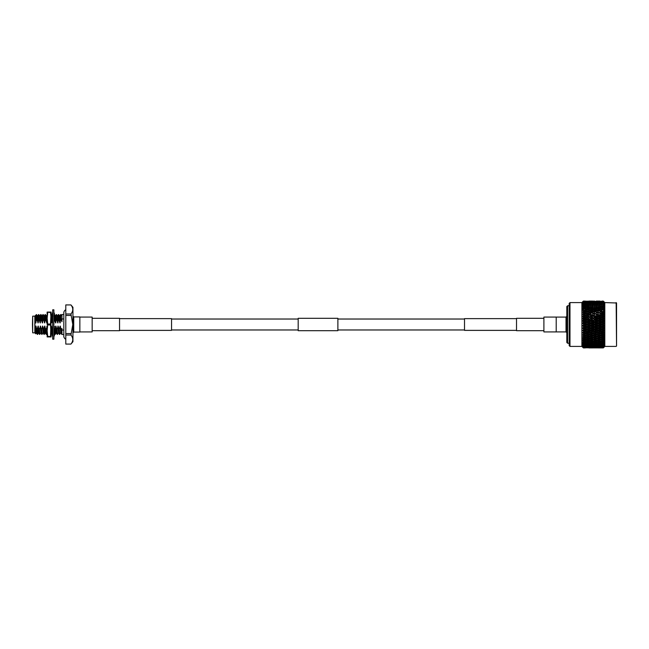 <?xml version="1.0" encoding="UTF-8"?>
<svg xmlns="http://www.w3.org/2000/svg" width="649" height="649" viewBox="0 0 649 649"><rect width="100%" height="100%" fill="white"/><g stroke="black" fill="none" stroke-linecap="round" stroke-linejoin="round"><path stroke-width="0.97" d="M516.515 318.627L464.514 318.627L464.514 330.373L516.515 330.373M556.209 331.923L556.209 317.077L543.903 317.077L543.903 331.923L566.017 331.907L566.017 317.093L566.812 316.306M119.546 318.627L171.547 318.627L171.547 330.373L119.546 330.373M79.851 317.077L92.158 317.077L92.158 331.923L79.851 331.923M298.183 330.69L298.183 318.31L337.878 318.31L337.878 330.69L298.183 330.69M92.158 330.69L119.546 330.69L119.546 318.31L92.158 318.31M543.903 330.69L516.515 330.69L516.515 318.31L543.903 318.31M52.699 324.5L52.699 309.808L53.883 309.808L53.883 339.192L52.699 339.192L52.699 324.5M52.204 314.87L52.431 314.181M54.151 334.819L54.557 333.578M54.516 333.521L53.94 333.708M52.431 334.819L52.001 334.819L52.699 336.807M53.883 336.807L54.581 334.819L53.883 334.819M52.699 332.759L52.001 333.497L52.699 335.622M53.883 333.286L54.581 332.207L53.883 331.98M52.699 327.542L52.001 328.735L52.699 330.187M53.883 328.118L54.581 326.642L53.883 326.277M53.883 326.415L54.581 326.642M52.699 320.882L52.001 322.358L52.699 322.585M52.001 322.358L52.699 322.723M53.883 321.458L54.581 320.265L53.883 318.813M52.699 317.02L52.001 316.793L52.699 315.714M53.883 316.241L54.581 315.503L53.883 313.378M52.699 312.193L52.001 314.181L52.699 314.181M54.151 314.181L54.581 314.181L53.883 312.193M47.142 324.5L47.142 312.072L50.5 312.526L51.109 318.286L50.5 336.928L47.742 336.928L47.742 336.474L50.5 336.474M50.5 336.928L51.109 336.928L50.5 324.046L47.742 324.046L47.142 330.714L47.742 336.474M47.742 312.526L47.142 318.286L47.742 324.046M47.742 336.928L47.142 336.928L47.142 330.714M50.5 312.526L50.5 312.072L47.742 312.072M50.5 324.954L47.742 324.954M50.5 312.072L51.109 312.072L50.5 324.046M70.936 304.916L72.939 307.31L72.939 341.69L70.936 344.067C73.369 341.058 73.369 338.04 70.936 335.014L72.793 324.5L70.936 313.986C73.369 310.976 73.369 307.959 70.936 304.933L65.792 304.916L70.936 304.933M73.735 332.085L79.851 332.085L79.851 316.915L73.735 316.915L73.735 332.085L72.939 332.872M32.45 324.5L32.685 316.16L32.685 332.84L32.45 324.5M36.336 332.969L35.825 333.829L34.835 332.84L34.835 316.16L32.685 316.16M63.813 318.967L61.947 318.967L61.947 314.497L63.813 314.497M35.825 333.829L34.835 324.5L35.395 321.377C35.265 315.755 35.127 314.514 34.989 317.653C35.216 314.538 35.452 316.282 35.695 322.886L36.66 319.113L38.177 322.886L38.867 319.113L38.518 314.578L38.867 319.113M61.947 328.483L61.947 330.033L61.947 328.483L61.322 329.887L60.081 326.114L59.116 329.887L59.286 333.091L59.74 334.422L60.592 332.969M59.392 329.887L59.74 334.422M59.116 329.887L58.15 326.114L56.909 329.887L57.234 334.405L58.394 332.969M57.185 329.887L57.534 334.422M56.909 329.887L55.944 326.114L54.703 329.887L55.035 334.405L56.187 332.969M54.978 329.887L55.327 334.422M52.553 329.887L52.65 332.807M47.142 326.431L45.884 329.887L46.209 334.405L47.361 332.969M46.16 329.887L46.509 334.422M45.884 329.887L44.643 326.114L43.678 329.887L43.848 333.091L44.027 334.422L45.162 332.969L46.209 334.405M43.954 329.887L44.302 334.422M43.678 329.887L42.712 326.114L41.471 329.887L41.796 334.405L42.956 332.969M41.747 329.887L42.096 334.422M41.471 329.887L40.506 326.114L39.264 329.887L39.597 334.405L40.749 332.969M39.54 329.887L39.889 334.422M39.264 329.887L38.031 326.114L37.066 329.887L37.228 333.091L37.415 334.422L38.542 332.969L39.597 334.405M37.342 329.887L37.691 334.422M34.835 316.16L36.417 314.578L37.658 316.031L38.518 314.578M38.81 314.595L39.646 316.031L40.717 314.578L41.065 319.113L42.307 322.886L43.272 319.113L42.923 314.578L43.272 319.113M40.717 314.578L41.341 319.113M41.017 314.595L42.071 316.031L42.923 314.578M43.223 314.595L44.059 316.031L45.13 314.578L45.479 319.113L46.72 322.886L47.142 321.612M45.13 314.578L45.755 319.113M50.89 316.031L51.75 314.578L52.098 319.113L52.699 320.111M51.75 314.578L52.236 316.42M52.261 316.882L52.374 319.113M54.143 315.974L54.305 319.113L55.546 322.886L56.504 319.113L56.155 314.578L56.504 319.113M54.394 315.698L54.581 319.113M54.248 314.595L55.303 316.031L56.155 314.578M56.455 314.595L57.29 316.031L58.361 314.578L58.71 319.113L59.951 322.886L60.917 319.113L60.568 314.578L60.917 319.113M58.361 314.578L58.986 319.113M58.661 314.595L59.716 316.031L60.568 314.578M61.322 329.887C61.533 335.29 61.744 335.817 61.947 331.452M60.357 326.114L60.819 332.969L61.947 334.422L61.598 329.887M36.417 315.641C36.595 313.556 36.766 314.716 36.936 319.113M36.417 314.578L36.66 319.113M35.395 321.377L35.695 322.886M37.066 329.887L35.825 326.114L36.587 332.994M37.439 316.031L37.902 322.886M35.825 326.114L35.565 328.07M39.143 319.113L40.108 322.886L41.065 319.113M38.031 326.114L38.518 332.994M39.646 316.031L40.108 322.886M40.23 326.114L40.992 332.994M41.852 316.031L42.307 322.886M43.548 319.113L44.513 322.886L45.479 319.113M42.436 326.114L43.199 332.994M44.059 316.031L44.513 322.886M44.643 326.114L45.13 332.994M45.43 314.595L46.257 316.031L46.72 322.886M46.85 326.114L47.142 331.655M51.109 322.31L51.409 322.886L52.098 319.113M52.09 328.589L51.263 326.114L52.025 332.994M51.263 326.114L51.109 327.461M55.084 316.031L55.546 322.886M56.779 319.113L57.745 322.886L58.71 319.113M55.668 326.114L56.155 332.994L57.234 334.405M57.29 316.031L57.745 322.886M57.875 326.114L58.637 332.994M59.497 316.031L59.951 322.886M61.193 319.113L61.947 321.742L61.947 318.967M60.081 326.114L60.844 332.994M61.947 315.982L61.947 318.554M35.484 316.006L35.971 322.886M36.101 326.114L36.555 332.969L37.391 334.405M37.691 316.006L38.177 322.886M38.299 326.114L38.762 332.969M39.889 316.006L40.384 322.886M40.506 326.114L40.968 332.969L41.796 334.405M42.096 316.006L42.583 322.886M42.712 326.114L43.175 332.969L44.002 334.405M44.302 316.006L44.789 322.886M44.919 326.114L45.381 332.969M47.312 314.595L46.485 316.031L46.996 322.886M51.109 317.199L51.409 322.886M51.539 326.114L52.188 333.302M53.883 329.254L54.062 332.037M54.175 332.905L55.035 334.405M55.327 316.006L55.822 322.886M55.944 326.114L56.406 332.969M57.534 316.006L58.021 322.886M58.15 326.114L58.613 332.969L59.44 334.405M59.74 316.006L60.227 322.886M54.703 329.887L54.029 327.591M65.792 338.9C65.265 339.273 64.608 338.616 63.813 336.912L63.813 334.503L61.947 334.503L61.947 330.033L63.813 330.033M70.936 335.014L65.792 335.014L65.792 333.545L70.936 333.545M70.936 344.084L65.792 344.084L70.936 344.067M65.792 344.067L65.792 335.014M70.936 315.455L65.792 315.455L65.792 313.986L70.936 313.986M65.792 313.986L65.792 304.933M65.792 333.545L65.792 315.455M567.607 343.24L566.812 342.445L566.812 306.555L567.607 305.76L567.607 343.24L569.189 343.24M569.984 346.412L569.189 345.617L569.189 303.383L569.984 302.588L569.984 346.412L581.893 346.412L581.893 302.588L569.984 302.588M583.232 328.645L582.437 328.134L583.402 327.567L583.402 326.325L582.437 325.798L583.2 325.222M583.232 331.014L582.437 330.43L583.402 329.976L583.402 328.759L582.607 328.037M583.232 333.31L582.437 332.661L583.402 332.329L583.402 331.144L582.607 330.357M583.264 337.618L582.437 336.839L583.402 336.742L583.402 335.671L582.437 334.803L583.402 334.592L583.402 333.456L582.607 332.604M582.834 343.329L583.402 344.465L582.437 343.402L583.402 343.808L582.437 342.031L583.402 342.315L583.402 341.479L582.437 340.287L583.402 340.628L583.402 339.703L582.437 338.729L583.362 338.762L582.437 338.535L583.402 338.762L583.402 337.756L582.607 336.823M585.317 347.888L583.402 347.913L582.437 346.931L583.402 347.848L582.437 346.696L583.402 347.531L582.437 346.225L583.402 346.955L582.437 345.511L583.402 346.144L583.402 345.633L582.437 344.449L583.402 345.09L583.402 344.465L585.284 344.781L586.534 343.946L587.085 345.073L585.187 345.365L588.984 345.365L587.085 345.073M582.607 338.737L583.362 339.654M582.607 334.77L583.362 335.622M582.607 325.684L583.402 325.125L583.402 323.875L582.437 323.453L583.2 322.788M616.55 302.986L616.55 346.014L616.55 302.986L604.803 302.588L603.294 301.104L601.883 301.087L603.294 301.104L604.26 302.288L603.294 301.339L599.984 301.363L603.294 301.339M616.55 346.014L616.152 302.588M616.152 346.412L604.803 346.412L604.803 302.588M603.294 301.396L604.26 302.75L603.294 301.834L599.984 301.874L603.294 301.834M603.294 301.923L604.26 303.448L603.294 302.58L599.984 302.637L603.294 302.58M603.294 302.694L604.26 304.381L603.294 303.562L599.984 303.635L603.294 303.562M603.294 303.708L604.26 304.608L603.408 304.316L604.26 305.533L601.883 304.519L599.984 304.86L603.294 304.77M603.294 304.949L604.26 305.801L603.408 305.647L604.26 306.896L601.883 305.906L599.984 306.296L601.883 306.701L603.294 306.198M603.294 306.401L604.26 307.204L603.408 307.18L604.26 308.445L601.883 307.496L599.984 307.942L601.883 308.389L603.294 307.821M603.294 308.056L604.26 308.794L603.408 308.908L604.26 310.181L601.883 309.281L599.984 309.76L601.883 310.254L603.294 309.638M603.294 309.889L604.26 310.563L603.408 310.806L604.26 312.064L601.883 311.22L599.984 311.747L601.883 312.274L603.294 311.609M603.294 311.885L604.26 312.477L603.408 312.85L604.26 314.084L601.883 313.313L599.984 313.865L601.883 314.432L603.294 313.718M603.294 314.011L604.26 314.53L603.408 315.025L604.26 316.225L601.883 315.519L599.984 316.104L601.883 316.696L603.294 315.958M603.294 316.258L604.26 316.688L603.408 317.296L604.26 318.448L601.883 317.832L599.984 318.44L601.883 319.048L603.294 318.278M603.294 318.594L604.26 318.927L603.408 319.657L604.26 320.744L601.883 320.217L599.984 320.833L601.883 321.458L603.294 320.679M603.294 320.995L604.26 321.231L603.408 322.066L604.26 323.08L601.883 322.65L599.984 323.275L601.883 323.9L603.294 323.113M603.294 323.437L604.26 323.575L603.408 324.5L601.339 324.5L582.437 318.57L583.232 317.986M598.183 325.133L600.082 324.5L598.183 323.867L596.285 324.5L598.183 325.133L597.632 325.676L582.437 320.866L583.232 320.355M590.785 325.133L592.683 324.5L590.785 323.867L588.886 324.5L590.785 325.133L590.241 325.676L582.834 323.324L583.402 321.433L582.437 321.109L583.362 321.409L582.834 320.987L583.402 319.024L582.437 318.813L583.362 319L582.834 318.691L583.402 316.671L582.437 316.339L583.232 315.69M583.402 325.125L585.284 324.5L583.402 323.875M583.2 323.778L582.437 323.453M582.607 314.23L583.402 313.329L585.284 312.786L586.534 313.272L583.362 314.4L582.437 314.416L583.264 313.467M582.607 312.177L583.402 311.244L585.284 310.733L586.534 311.301L582.437 312.38L583.362 312.25L582.437 312.38L583.264 311.382M583.078 310.311L582.437 310.465L583.362 310.238L582.437 310.465L583.402 308.372L582.437 308.535L583.362 307.569L582.437 308.535M583.297 301.25L585.317 301.112M582.834 302.32L583.402 301.152L582.437 302.069L583.313 301.177M583.402 301.282L585.284 301.209L583.402 301.152M582.834 302.807L583.402 301.469L582.437 302.304L583.362 301.323M583.402 301.728L585.284 301.59L583.402 301.469M582.834 303.537L583.402 302.045L582.437 302.775L583.362 301.777M583.402 302.426L585.284 302.223L583.402 302.045M582.834 304.495L583.402 302.856L582.437 303.489L583.362 302.475M583.402 303.367L585.284 303.107L583.402 302.856M582.834 305.671L583.402 303.91L582.437 304.438L583.362 303.416M583.402 304.535L585.284 304.219L583.402 303.91M582.834 307.05L583.402 305.192L582.437 305.598L583.362 304.584M583.402 305.922L585.284 305.549L583.402 305.192M585.187 307.942L587.085 308.389L588.984 307.942L587.085 307.496L582.834 308.624L583.402 306.685L582.437 306.969L583.362 305.979M583.402 307.521L585.284 307.099L583.402 306.685M583.402 309.297L585.284 308.827L583.402 308.372M582.607 310.263L583.362 309.346M583.402 311.244L583.402 310.238L582.834 310.368L588.984 309.76L587.085 309.281L585.187 309.76M585.284 310.733L583.402 310.238M583.402 313.329L583.402 312.258L582.834 312.266L588.984 311.747L587.085 311.22L585.187 311.747M585.284 312.786L583.402 312.258M583.402 317.856L585.284 317.264L586.534 317.564L582.834 316.452L583.402 315.544L583.402 314.408L582.834 314.303L585.187 313.865L587.085 314.432L588.984 313.865L587.085 313.313L585.187 313.865M583.402 315.544L585.284 314.976L583.402 314.408M585.284 317.264L583.402 316.671M583.402 320.241L585.284 319.632L583.402 319.024M583.402 322.675L585.284 322.05L583.402 321.433M583.402 327.567L586.534 326.845L582.437 325.547M585.284 326.95L583.402 326.325M583.402 329.976L585.284 329.368L583.402 328.759M583.402 332.329L585.284 331.736L583.402 331.144M583.402 334.592L585.284 334.024L583.402 333.456M583.402 336.742L585.284 336.214L583.402 335.671M583.402 338.762L585.284 338.267L583.402 337.756M583.402 340.628L585.284 340.173L583.402 339.703M583.402 342.315L585.284 341.901L583.402 341.479M583.402 343.808L585.284 343.451L583.402 343.078M583.402 345.09L585.284 344.781M583.402 346.144L585.284 345.893L583.402 345.633M583.402 346.955L585.284 346.777L583.402 346.574M583.402 347.531L585.284 347.41L583.402 347.272M583.402 347.848L585.284 347.791L583.402 347.718M582.834 346.68L583.362 347.677M582.834 346.193L583.362 347.223M582.834 345.463L583.362 346.525M582.834 344.505L583.362 345.584M582.834 341.95L583.362 343.021M585.187 341.058L587.085 341.504L588.984 341.058L587.085 340.611L585.187 341.058L582.834 340.376L583.362 341.431M585.284 334.024L586.534 333.635L582.437 332.661M585.284 331.736L586.534 331.436L582.437 330.43M585.284 329.368L586.534 329.165L582.437 328.134M585.284 324.5L586.534 324.5L582.437 325.798M585.187 325.725L587.085 326.35L588.984 325.725L587.085 325.1L582.834 325.676L583.362 326.293M585.284 314.976L586.534 315.365L582.437 316.574M585.187 316.104L587.085 316.696L588.984 316.104L587.085 315.519L583.362 316.655M585.284 302.223L585.739 302.572M585.284 303.107L586.534 303.983L587.085 302.864L588.984 302.637L585.187 302.637L587.085 302.864M585.284 304.219L586.534 305.054L587.085 303.927L588.984 303.635L585.187 303.635L587.085 303.927M585.284 305.549L586.534 306.336L587.085 305.208L588.984 304.86L585.187 304.86L587.085 305.208M585.284 307.099L586.534 307.813L587.085 306.701L588.984 306.296L585.187 306.296L587.085 306.701M585.284 308.827L586.534 309.476L587.085 308.389M585.284 319.632L586.534 319.835L582.834 320.987L585.187 320.833L587.085 321.458L588.984 320.833L587.085 320.217L585.187 320.833M585.284 322.05L586.534 322.155L582.834 323.324L587.085 323.9L588.984 323.275L587.085 322.65L585.187 323.275M585.284 336.214L586.534 335.728L582.834 334.697L587.085 335.687L588.984 335.135L587.085 334.568L585.187 335.135M585.284 338.267L586.534 337.699L582.834 336.734L587.085 337.78L588.984 337.253L587.085 336.726L585.187 337.253M583.078 338.689L587.085 339.719L588.984 339.24L587.085 338.746L585.187 339.24M585.284 340.173L586.534 339.524L587.085 340.611M585.284 341.901L586.534 341.187L587.085 342.299L585.187 342.704L588.984 342.704L587.085 342.299M585.284 343.451L586.534 342.664L587.085 343.792L585.187 344.14L588.984 344.14L587.085 343.792M585.284 345.893L586.534 345.017L587.085 346.136L585.187 346.363L588.984 346.363L587.085 346.136M585.284 346.777L585.739 346.428M588.984 335.135L590.241 334.697L586.534 333.635L590.241 332.548L586.534 331.436L582.834 332.548L587.369 333.391M588.984 330.56L590.241 330.309L586.534 329.165L582.834 330.309L587.085 331.168L588.984 330.56L587.085 329.952L585.187 330.56M588.984 328.167L590.241 328.013L586.534 326.845L582.834 328.013L587.085 328.783L588.984 328.167L587.085 327.542L585.187 328.167M588.984 318.44L586.534 317.564L582.834 318.691L585.187 318.44L587.085 319.048L588.984 318.44L587.085 317.832L585.187 318.44M584.984 301.201L589.097 301.201M592.391 301.201L594.484 301.087M592.683 301.079L588.886 301.079L592.724 301.112M600.082 301.079L596.285 301.079L600.122 301.112M592.683 301.209L588.886 301.209L592.87 301.355M588.984 301.363L585.187 301.363L589.235 301.566M585.187 301.363L584.741 301.558M601.883 301.087L603.294 301.12M600.082 301.209L596.285 301.209L600.268 301.355M596.382 301.363L592.586 301.363L596.634 301.566M592.683 301.59L588.886 301.59L593.008 301.842M588.984 301.874L585.187 301.874L589.373 302.174M586.534 303.148L587.085 302.045M585.187 301.874L584.522 302.15M588.886 301.59L588.335 301.826M592.586 301.363L592.148 301.558M600.082 301.59L596.285 301.59L600.406 301.842M596.382 301.874L592.586 301.874L596.772 302.174M592.683 302.223L588.886 302.223L593.137 302.572M585.187 302.637L584.319 302.978M588.984 302.637L589.511 303.018M590.241 303.537L590.785 302.426M588.886 302.223L588.124 302.531M593.932 303.148L594.484 302.045M592.586 301.874L591.929 302.15M596.285 301.59L595.733 301.826M599.984 301.363L599.546 301.558M600.082 302.223L596.285 302.223L600.544 302.572M596.382 302.637L592.586 302.637L596.902 303.018M592.683 303.107L588.886 303.107L592.683 303.107L593.932 303.983L594.484 302.864M585.187 303.635L584.132 304.032M588.984 303.635L590.241 304.495L590.785 303.367M588.886 303.107L587.929 303.472M592.586 302.637L591.726 302.978M597.632 303.537L598.183 302.426M596.285 302.223L595.522 302.531M601.339 303.148L601.883 302.045M599.984 301.874L599.327 302.15M600.082 303.107L596.285 303.107L600.082 303.107L601.339 303.983L601.883 302.864M596.382 303.635L592.586 303.635L596.382 303.635L597.632 304.495L598.183 303.367M592.683 304.219L588.886 304.219L592.683 304.219L593.932 305.054L594.484 303.927M585.187 304.86L583.946 305.298M588.984 304.86L590.241 305.671L590.785 304.535M588.886 304.219L587.743 304.632M592.586 303.635L591.531 304.032M596.285 303.107L595.32 303.472M599.984 302.637L599.124 302.978M603.408 302.337L602.921 302.531M600.082 304.219L596.285 304.219L600.082 304.219L601.339 305.054L601.883 303.927M596.382 304.86L592.586 304.86L596.382 304.86L597.632 305.671L598.183 304.535M592.683 305.549L588.886 305.549L592.683 305.549L593.932 306.336L594.484 305.208M585.187 306.296L583.759 306.758M588.984 306.296L590.241 307.05L590.785 305.93M588.886 305.549L587.556 306.003M592.586 304.86L591.344 305.298M596.285 304.219L595.133 304.632M599.984 303.635L598.93 304.032M603.408 303.213L602.726 303.472M600.082 305.549L596.285 305.549L600.082 305.549L601.339 306.336L601.883 305.208M596.382 306.296L592.586 306.296L596.382 306.296L597.632 307.05L598.183 305.93M592.683 307.099L590.785 306.677L588.886 307.099L590.785 307.521L592.683 307.099L593.932 307.813L594.484 306.701M588.984 307.942L590.241 308.624L590.785 307.521M588.886 307.099L587.369 307.569M592.586 306.296L591.166 306.758M596.285 305.549L594.955 306.003M599.984 304.86L598.743 305.298M603.408 304.316L602.54 304.632M600.082 307.099L598.183 306.677L596.285 307.099L598.183 307.521L600.082 307.099L601.339 307.813L601.883 306.701M596.382 307.942L594.484 307.496L592.586 307.942L594.484 308.389L596.382 307.942L597.632 308.624L598.183 307.521M592.683 308.827L590.785 308.364L588.886 308.827L590.785 309.297L592.683 308.827L593.932 309.476L594.484 308.389M588.886 310.733L590.785 311.244L592.683 310.733L590.785 310.23L586.534 311.301L587.085 310.254M588.984 309.76L590.241 310.368L590.785 309.297M588.886 308.827L586.534 309.476M592.586 307.942L590.241 308.624M596.285 307.099L594.768 307.569M599.984 306.296L598.565 306.758M603.408 305.647L602.353 306.003M600.082 308.827L598.183 308.364L596.285 308.827L598.183 309.297L600.082 308.827L601.339 309.476L601.883 308.389M596.382 309.76L594.484 309.281L592.586 309.76L594.484 310.254L596.382 309.76L597.632 310.368L598.183 309.297M588.886 312.786L590.785 313.337L592.683 312.786L590.785 312.25L586.534 313.272L587.085 312.274M588.984 311.747L590.241 312.266L590.785 311.244M592.586 309.76L587.085 311.22M592.683 310.733L593.932 311.301L594.484 310.254M596.285 308.827L593.932 309.476M599.984 307.942L597.632 308.624M603.408 307.18L602.175 307.569M600.082 310.733L598.183 310.23L596.285 310.733L598.183 311.244L600.082 310.733L601.339 311.301L601.883 310.254M596.382 311.747L594.484 311.22L592.586 311.747L597.632 312.266L598.183 311.244M588.886 314.976L590.785 315.552L592.683 314.976L590.785 314.4L586.534 315.365L587.085 314.432M588.984 313.865L590.241 314.303L590.785 313.337M592.586 311.747L587.085 313.313M592.683 312.786L593.932 313.272L594.484 312.274M596.285 310.733L590.785 312.25M599.984 309.76L594.484 311.22M603.408 308.908L601.339 309.476M600.082 312.786L598.183 312.25L596.285 312.786L601.339 313.272L601.883 312.274M596.382 313.865L594.484 313.313L592.586 313.865L597.632 314.303L598.183 313.337M588.984 316.104L586.534 315.365L590.785 314.4M588.886 317.264L590.785 317.864L592.683 317.264L590.785 316.663L586.534 317.564L587.085 316.696M592.683 317.264L590.241 316.452L590.785 315.552M592.683 314.976L593.932 315.365L594.484 314.432M592.586 313.865L594.484 313.313M596.285 312.786L598.183 312.25M599.984 311.747L601.883 311.22M603.408 310.806L604.26 310.563M600.082 314.976L598.183 314.4L596.285 314.976L598.183 315.552L600.082 314.976L601.339 315.365L601.883 314.432M596.382 316.104L594.484 315.519L592.586 316.104L594.484 316.696L596.382 316.104L597.632 316.452L594.768 315.609M594.89 315.649L593.932 315.365L590.785 316.663M588.886 319.632L590.785 320.249L592.683 319.632L590.785 319.016L586.534 319.835L587.085 319.048M592.586 316.104L586.534 317.564L587.085 317.832M592.683 319.632L590.241 318.691L590.785 317.864M596.382 318.44L594.484 317.832L592.586 318.44L594.484 319.048L597.632 318.691L593.932 317.564L594.484 316.696M600.082 317.264L598.183 316.663L596.285 317.264L598.183 317.864L600.082 317.264L601.339 317.564L597.632 316.452L598.183 315.552M596.285 314.976L598.183 314.4M599.984 313.865L601.883 313.313M603.408 312.85L601.339 313.272L604.26 312.477M604.26 316.225L601.339 315.365L598.183 316.663M588.886 322.05L590.785 322.675L592.683 322.05L590.785 321.425L586.534 322.155L587.085 321.458M588.984 320.833L590.241 320.987L590.785 320.249M592.586 318.44L586.534 319.835L587.085 320.217M596.285 317.264L590.241 318.691L590.785 319.016M596.382 320.833L594.484 320.217L592.586 320.833L594.484 321.458L597.632 320.987L593.932 319.835L594.484 319.048M599.984 316.104L593.932 317.564L594.484 317.832M600.082 319.632L598.183 319.016L596.285 319.632L598.183 320.249L601.339 319.835L597.632 318.691L598.183 317.864M604.26 318.448L601.339 317.564L601.883 316.696M603.408 315.025L601.339 315.365L604.26 314.53M588.886 324.5L586.534 324.5L587.085 323.9M588.984 323.275L590.241 323.324L590.785 322.675M592.586 320.833L586.534 322.155L587.085 322.65M592.683 322.05L593.932 322.155L594.484 321.458M596.285 319.632L590.241 320.987L590.785 321.425M599.984 318.44L593.932 319.835L594.484 320.217M600.082 322.05L598.183 321.425L596.285 322.05L598.183 322.675L601.339 322.155L597.632 320.987L598.183 320.249M603.408 317.296L597.632 318.691L598.183 319.016M604.26 320.744L601.339 319.835L601.883 319.048M604.26 316.688L601.339 317.564L601.883 317.832M596.382 323.275L594.484 322.65L592.586 323.275L594.484 323.9L597.632 323.324L598.183 322.675M588.886 326.95L590.785 327.575L592.683 326.95L590.785 326.325L586.534 326.845L587.085 326.35M588.984 325.725L590.241 325.676L590.785 326.325M592.586 323.275L590.241 323.324L586.534 324.5L587.085 325.1M592.683 324.5L594.484 323.9M596.285 322.05L590.241 323.324L590.785 323.867M599.984 320.833L593.932 322.155L594.484 322.65M603.408 319.657L597.632 320.987L598.183 321.425M604.26 323.08L601.339 322.155L601.883 321.458M604.26 318.927L601.339 319.835L601.883 320.217M596.382 325.725L594.484 325.1L592.586 325.725L594.484 326.35L597.632 325.676L598.183 326.325L596.285 326.95L598.183 327.575L600.082 326.95L598.183 326.325M588.886 329.368L590.785 329.984L592.683 329.368L590.785 328.751L588.886 329.368L586.534 329.165L587.085 328.783M592.683 326.95L593.932 326.845L590.241 325.676L586.534 326.845L587.085 327.542M592.683 329.368L593.932 329.165L590.241 328.013L590.785 327.575M596.382 328.167L594.484 327.542L592.586 328.167L594.484 328.783L597.632 328.013L593.932 326.845L594.484 326.35M592.586 325.725L590.241 325.676L593.932 324.5L594.484 325.1M596.285 324.5L593.932 324.5L597.632 323.324L598.183 323.867M600.082 324.5L601.883 323.9M599.984 323.275L597.632 323.324L601.339 322.155L601.883 322.65M603.408 322.066L601.339 322.155L604.26 321.231M603.294 325.563L601.883 325.1L599.984 325.725L601.883 326.35L604.26 325.425L601.339 324.5L601.883 325.1M588.886 331.736L590.785 332.337L592.683 331.736L590.785 331.136L588.886 331.736L586.534 331.436L587.085 331.168M592.586 328.167L590.241 328.013L586.534 329.165L587.085 329.952M592.683 331.736L593.932 331.436L590.241 330.309L590.785 329.984M596.285 326.95L593.932 326.845L590.241 328.013L590.785 328.751M596.382 330.56L594.484 329.952L592.586 330.56L594.484 331.168L597.632 330.309L593.932 329.165L594.484 328.783M600.082 326.95L601.339 326.845L597.632 325.676L593.932 326.845L594.484 327.542M600.082 329.368L598.183 328.751L596.285 329.368L598.183 329.984L601.339 329.165L597.632 328.013L598.183 327.575M603.294 325.887L604.26 325.92L603.408 326.934L604.26 327.769L601.339 326.845L601.883 326.35M599.984 325.725L597.632 325.676L604.26 323.575M603.408 324.5L604.26 325.425M603.294 328.005L601.883 327.542L599.984 328.167L601.883 328.783L604.26 327.769M588.984 332.896L587.085 332.304L585.187 332.896M592.586 330.56L590.241 330.309L586.534 331.436L587.085 332.304M592.683 334.024L590.785 333.448L588.886 334.024L590.785 334.6L593.932 333.635L590.785 332.337M596.285 329.368L593.932 329.165L590.241 330.309L590.785 331.136M596.382 332.896L594.484 332.304L592.586 332.896L594.484 333.481L597.632 332.548L593.932 331.436L594.484 331.168M599.984 328.167L597.632 328.013L593.932 329.165L594.484 329.952M600.082 331.736L598.183 331.136L596.285 331.736L598.183 332.337L601.339 331.436L597.632 330.309L598.183 329.984M603.408 326.934L601.339 326.845L597.632 328.013L598.183 328.751M603.294 328.321L604.26 328.256L603.408 329.343L604.26 330.073L601.339 329.165L601.883 328.783M604.26 325.92L601.339 326.845L601.883 327.542M603.294 330.406L601.883 329.952L599.984 330.56L601.883 331.168L604.26 330.073M596.382 335.135L594.484 334.568L592.586 335.135L594.484 335.687L597.632 334.697L593.932 333.635L594.768 333.391M588.984 337.253L590.241 336.734L587.085 335.687M588.886 334.024L586.534 333.635L587.085 334.568M592.683 336.214L590.785 335.663L588.886 336.214L590.785 336.75L593.932 335.728L590.785 334.6M592.586 332.896L590.241 332.548L590.785 333.448M596.285 331.736L593.932 331.436L594.484 332.304M600.082 334.024L598.183 333.448L596.285 334.024L598.183 334.6L601.339 333.635L598.183 332.337M599.984 330.56L597.632 330.309L598.183 331.136M603.294 330.722L604.26 330.552L603.408 331.704L604.26 332.312L601.339 331.436L601.883 331.168M603.408 329.343L601.339 329.165L601.883 329.952M603.294 333.042L604.26 332.775L603.408 333.975L604.26 334.47L601.339 333.635L603.294 332.742L601.883 332.304L599.984 332.896L602.167 333.391M588.984 339.24L590.241 338.632L587.085 337.78M588.886 336.214L586.534 335.728L587.085 336.726M592.683 338.267L590.785 337.756L588.886 338.267L590.785 338.77L593.932 337.699L590.785 336.75M592.586 335.135L590.241 334.697L590.785 335.663M596.382 337.253L594.484 336.726L592.586 337.253L594.484 337.78L597.632 336.734L594.484 335.687M596.285 334.024L593.932 333.635L594.484 334.568M600.082 336.214L598.183 335.663L596.285 336.214L598.183 336.75L601.339 335.728L598.183 334.6M599.984 332.896L597.632 332.548L598.183 333.448M604.26 332.312L603.294 332.742M603.408 331.704L601.339 331.436L601.883 332.304M603.294 334.989L601.883 334.568L599.984 335.135L601.883 335.687L604.26 334.47M588.886 338.267L586.534 337.699L587.085 338.746M592.586 337.253L590.241 336.734L590.785 337.756M596.382 339.24L594.484 338.746L592.586 339.24L594.484 339.719L597.632 338.632L594.484 337.78M596.285 336.214L593.932 335.728L594.484 336.726M600.082 338.267L598.183 337.756L596.285 338.267L598.183 338.77L601.339 337.699L598.183 336.75M599.984 335.135L597.632 334.697L598.183 335.663M603.294 335.282L604.26 334.916L603.408 336.15L604.26 336.523L601.883 335.687M603.408 333.975L601.339 333.635L601.883 334.568M603.294 337.115L601.883 336.726L599.984 337.253L601.883 337.78L604.26 336.523M592.683 340.173L590.785 339.703L588.886 340.173L590.785 340.636L593.932 339.524L594.484 340.611L592.586 341.058L594.484 341.504L596.382 341.058L594.484 340.611M588.984 341.058L590.241 340.376L590.785 341.479L588.886 341.901L590.785 342.323L592.683 341.901L590.785 341.479M588.886 340.173L586.534 339.524M592.586 339.24L590.241 338.632L590.785 339.703M596.285 338.267L593.932 337.699L594.484 338.746M599.984 337.253L597.632 336.734L598.183 337.756M603.294 337.391L604.26 336.936L603.408 338.194L604.26 338.437L601.883 337.78M603.408 336.15L601.339 335.728L601.883 336.726M603.294 339.111L601.883 338.746L599.984 339.24L601.883 339.719L604.26 338.437M600.082 340.173L598.183 339.703L596.285 340.173L598.183 340.636L601.339 339.524L601.883 340.611L599.984 341.058L603.294 341.179L601.883 340.611M585.187 342.704L583.759 342.242M588.984 342.704L590.241 341.95L590.785 343.07L588.886 343.451L592.683 343.451L590.785 343.07M588.886 341.901L587.369 341.431M592.683 341.901L593.932 341.187L594.484 342.299L592.586 342.704L596.382 342.704L594.484 342.299M592.586 341.058L590.241 340.376M596.382 341.058L597.632 340.376L598.183 341.479L596.285 341.901L598.183 342.323L600.082 341.901L598.183 341.479L598.127 340.62M596.285 340.173L593.932 339.524M599.984 339.24L597.632 338.632L598.183 339.703M603.408 338.194L601.339 337.699L601.883 338.746M585.187 344.14L583.946 343.702M588.984 344.14L590.241 343.329L590.785 344.465L588.886 344.781L592.683 344.781L590.785 344.465M588.886 343.451L587.556 342.997M592.683 343.451L593.932 342.664L594.484 343.792L592.586 344.14L596.382 344.14L594.484 343.792M592.586 342.704L591.166 342.242M596.382 342.704L597.632 341.95L598.183 343.07L596.285 343.451L600.082 343.451L598.183 343.07M596.285 341.901L594.768 341.431M600.082 341.901L601.339 341.187L601.883 342.299L599.984 342.704L603.294 342.802L601.883 342.299M599.984 341.058L597.632 340.376M603.294 339.362L604.26 338.819L603.408 340.092L604.26 340.206L603.294 340.944M603.408 340.092L601.339 339.524M585.187 345.365L584.132 344.968M588.984 345.365L590.241 344.505L590.785 345.633L588.886 345.893L592.683 345.893L590.785 345.633M588.886 344.781L587.743 344.368M592.683 344.781L593.932 343.946L594.484 345.073L592.586 345.365L596.382 345.365L594.484 345.073M592.586 344.14L591.344 343.702M596.382 344.14L597.632 343.329L598.183 344.465L596.285 344.781L600.082 344.781L598.183 344.465M596.285 343.451L594.955 342.997M600.082 343.451L601.339 342.664L601.883 343.792L599.984 344.14L603.294 344.23L601.883 343.792M599.984 342.704L598.565 342.242M603.294 341.179L604.26 340.555L603.408 341.82L604.26 341.796L603.294 342.599M603.408 341.82L602.175 341.431M585.187 346.363L584.319 346.022M588.984 346.363L589.511 345.982M588.886 345.893L587.929 345.528M592.683 345.893L593.932 345.017L594.484 346.136L592.586 346.363L596.382 346.363L594.484 346.136M592.586 345.365L591.531 344.968M596.382 345.365L597.632 344.505L598.183 345.633L596.285 345.893L600.082 345.893L598.183 345.633M596.285 344.781L595.133 344.368M600.082 344.781L601.339 343.946L601.883 345.073L599.984 345.365L603.294 345.438L601.883 345.073M599.984 344.14L598.743 343.702M603.294 342.802L604.26 342.104L603.408 343.353L604.26 343.199L603.294 344.051M603.408 343.353L602.353 342.997M592.683 346.777L588.886 346.777L593.137 346.428M588.984 347.126L585.187 347.126L589.373 346.826M585.187 347.126L584.522 346.85M586.534 345.852L587.085 346.955M588.886 346.777L588.124 346.469M590.241 345.463L590.785 346.574M592.586 346.363L591.726 346.022M596.382 346.363L596.902 345.982M596.285 345.893L595.32 345.528M600.082 345.893L601.339 345.017L601.883 346.136L599.984 346.363L603.294 346.42L601.883 346.136M599.984 345.365L598.93 344.968M603.294 344.23L604.26 343.467L603.408 344.684L604.26 344.392L603.294 345.292M603.408 344.684L602.54 344.368M600.082 346.777L596.285 346.777L600.544 346.428M596.382 347.126L592.586 347.126L596.772 346.826M592.683 347.41L588.886 347.41L593.008 347.158M588.984 347.637L585.187 347.637L589.235 347.434M585.187 347.637L584.741 347.442M588.886 347.41L588.335 347.174M592.586 347.126L591.929 346.85M593.932 345.852L594.484 346.955M596.285 346.777L595.522 346.469M597.632 345.463L598.183 346.574M599.984 346.363L599.124 346.022M603.294 345.438L604.26 344.619L603.294 346.306M603.408 345.787L602.726 345.528M603.294 347.077L599.984 347.126L603.294 347.166L604.26 346.128L602.921 346.469M600.082 347.41L596.285 347.41L600.406 347.158M596.382 347.637L592.586 347.637L596.634 347.434M592.683 347.791L588.886 347.791L592.87 347.645M584.984 347.799L589.097 347.799M592.586 347.637L592.148 347.442M596.285 347.41L595.733 347.174M599.984 347.126L599.327 346.85M601.339 345.852L601.883 346.955M603.294 347.604L599.984 347.637L603.294 347.661L604.26 346.639L603.132 347.174M600.082 347.791L596.285 347.791L600.268 347.645M596.382 347.888L592.586 347.888L596.488 347.799M592.724 347.888L588.821 347.888M594.484 347.913L592.391 347.799M599.984 347.637L599.546 347.442M603.294 347.88L599.984 347.888L603.294 347.896L604.26 346.907L603.319 347.637M600.122 347.888L598.151 347.848M600.082 347.921L596.22 347.888M604.803 346.412L603.294 347.896L601.883 347.913M616.55 303.854L616.55 345.146M603.294 346.42L604.26 345.552L603.408 346.663M603.294 347.166L604.26 346.25L603.408 347.296M603.294 347.661L604.26 346.712L603.408 347.677M604.26 332.775L602.296 333.351M604.26 330.552L594.89 333.351M604.26 328.256L587.499 333.351M464.514 319.024L337.878 319.024M298.183 319.024L171.547 319.024M464.514 329.976L337.878 329.976M298.183 329.976L171.547 329.976M54.411 332.475L53.883 334.34M52.171 316.525L52.699 314.66M50.947 334.405L51.774 332.969M52.05 314.595L52.877 316.031M60.868 314.595L61.696 316.031M34.835 332.84L32.685 332.84M73.735 316.915L72.939 316.128M65.792 310.1C65.265 309.727 64.608 310.384 63.813 312.088L63.813 336.912M566.017 331.907L566.812 332.694M556.209 317.093L566.017 317.093M567.607 305.76L569.189 305.76M581.893 346.412L583.402 347.921L585.284 347.921M585.284 301.079L583.402 301.079L581.893 302.588M592.683 347.921L588.886 347.921"/></g></svg>
